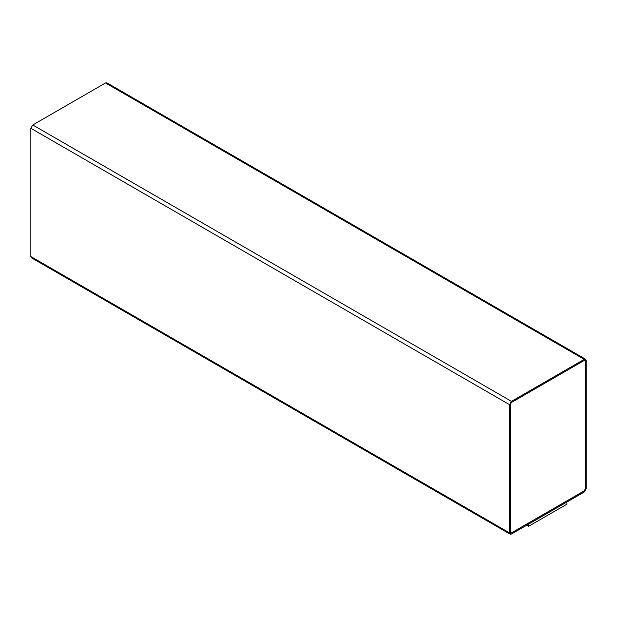 <?xml version="1.0" encoding="UTF-8"?>
<svg xmlns="http://www.w3.org/2000/svg" width="617" height="617" viewBox="0 0 617 617"><rect width="100%" height="100%" fill="white"/><g stroke="black" fill="none" stroke-linecap="round" stroke-linejoin="round"><path stroke-width="0.93" d="M584.237 492.019L511.47 534.029L510.12 534.16L509.557 532.918L509.557 404.683L511.47 401.358L584.237 359.356L585.587 359.217L586.15 360.459L586.15 488.703L584.237 492.019L586.15 488.703L586.15 360.459L105.53 82.971L584.237 359.356L511.47 401.358L32.763 124.981L511.47 401.358L509.557 404.683L30.85 128.297L509.557 404.683L509.557 532.918L30.85 256.541L511.47 534.029L584.237 492.019M585.587 359.217L106.88 82.84L105.53 82.971L32.763 124.981L30.85 128.297L30.85 256.541L31.413 257.783L510.12 534.16M584.191 360.428L585.194 361.014L584.237 360.459L511.47 402.469L510.514 404.127L510.514 532.371L511.47 532.918L584.237 490.908L585.194 489.25L585.194 361.014L584.237 360.459L585.194 361.014L585.194 489.25L584.237 490.908L511.47 532.918L510.467 532.34L511.424 532.895L584.191 490.885L585.147 489.227L585.147 360.984L584.191 360.428M510.514 532.371L511.47 532.918L510.514 532.371L510.514 404.127L511.47 402.469L584.237 360.459M32.763 257.644L30.85 256.541L30.85 128.297L32.763 124.981L105.53 82.971L107.443 84.082M585.194 361.014L585.194 489.25L584.237 490.908L511.47 532.918M566.954 501.937L566.954 504.151L566.954 501.937M528.661 524.049L528.661 526.262L566.954 504.151L528.661 526.262L528.661 524.049M526.787 525.183L528.661 526.262L526.787 525.183"/></g></svg>
